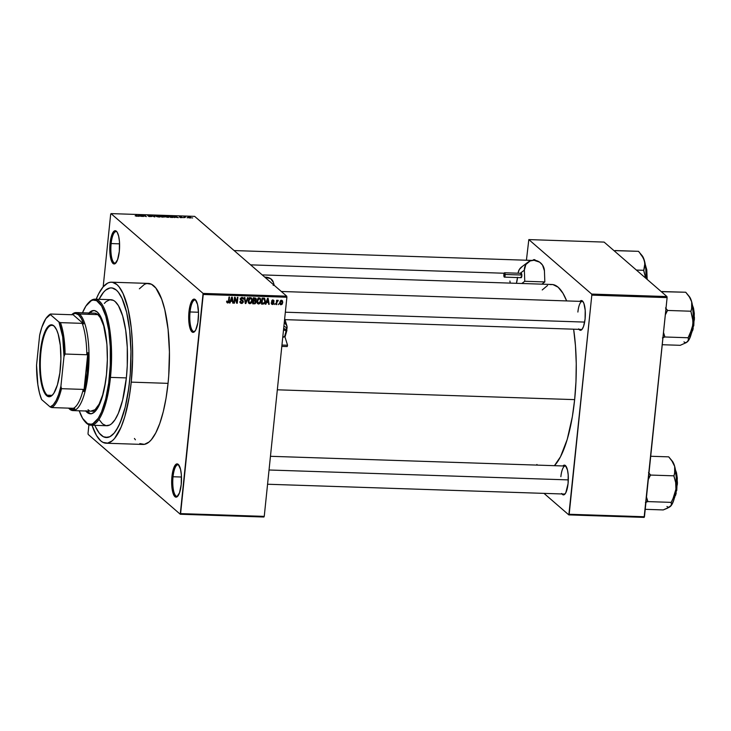 <?xml version="1.0" encoding="UTF-8"?>
<svg xmlns="http://www.w3.org/2000/svg" width="731" height="731" viewBox="0 0 731 731"><rect width="100%" height="100%" fill="white"/><g stroke="black" fill="none" stroke-linecap="round" stroke-linejoin="round"><path stroke-width="1.1" d="M111.139 243.56A15.762 4.633 -88.1 0 0 116.065 262.74A15.762 4.633 91.9 0 1 115.005 263.114A15.762 4.633 91.9 0 1 111.139 243.56L119.573 243.843L111.139 243.56A15.762 4.633 91.9 0 1 116.046 231.608A15.762 4.633 91.9 0 1 117.079 232.047A15.762 4.633 -88.1 0 0 111.139 243.56L110.061 243.322L111.139 243.56M119.317 251.345A16.639 4.889 91.9 0 1 115.672 263.206A16.639 4.889 91.9 0 1 110.966 259.441A16.639 4.889 91.9 0 1 110.061 243.322L109.769 249.801L110.728 258.527L112.145 262.383L113.954 263.946L114.913 263.781L117.609 259.633L119.317 251.345L119.464 241.705L118.641 236.14L117.225 232.284L116.357 231.197L114.456 230.886L111.761 235.035L110.061 243.322A16.639 4.889 91.9 0 1 116.713 231.563A16.639 4.889 91.9 0 1 119.317 251.345M190.06 311.963A15.762 4.633 -88.1 0 0 194.985 331.152A15.762 4.633 91.9 0 1 193.925 331.518A15.762 4.633 91.9 0 1 190.06 311.963L198.503 312.247L190.06 311.963A15.762 4.633 91.9 0 1 194.967 300.012A15.762 4.633 91.9 0 1 195.999 300.459A15.762 4.633 -88.1 0 0 190.06 311.963L188.982 311.726L190.06 311.963M198.238 319.749A16.639 4.889 91.9 0 1 194.592 331.609A16.639 4.889 91.9 0 1 189.886 327.844A16.639 4.889 91.9 0 1 188.982 311.726L188.836 321.375L189.649 326.931L191.074 330.787L192.874 332.349L193.843 332.185L195.707 329.992L197.827 322.819L198.521 313.27L197.571 304.553L195.278 299.6L193.377 299.299L190.69 303.438L188.982 311.726A16.639 4.889 91.9 0 1 195.634 299.966A16.639 4.889 91.9 0 1 198.238 319.749M173.037 476.749A15.762 4.633 -88.1 0 0 177.962 495.929A15.762 4.633 91.9 0 1 176.902 496.303A15.762 4.633 91.9 0 1 173.037 476.749L181.471 477.023L173.037 476.749A15.762 4.633 91.9 0 1 177.944 464.797A15.762 4.633 91.9 0 1 178.976 465.236A15.762 4.633 -88.1 0 0 173.037 476.749L171.949 476.511L173.037 476.749M181.215 484.534A16.639 4.889 91.9 0 1 177.56 496.395A16.639 4.889 91.9 0 1 172.863 492.621A16.639 4.889 91.9 0 1 171.949 476.511L171.803 486.152L172.626 491.707L174.91 496.66L176.811 496.961L179.506 492.822L181.215 484.534L181.361 474.885L180.539 469.329L178.254 464.386L177.313 463.911L175.394 464.87L173.658 468.215L171.949 476.511A16.639 4.889 91.9 0 1 178.611 464.752A16.639 4.889 91.9 0 1 181.215 484.534M578.669 328.868L580.286 330.266L582.004 329.407L583.557 326.41L585.083 318.999A14.885 4.377 91.9 0 1 581.821 329.608A14.885 4.377 91.9 0 1 578.998 329.361M561.655 493.48L563.272 494.878L564.14 494.732L565.803 492.767L568.069 483.602A14.885 4.377 91.9 0 1 564.807 494.22A14.885 4.377 91.9 0 1 561.993 493.973M129.652 380.76A74.873 22.012 91.9 0 1 106.351 437.54A74.873 22.012 91.9 0 1 94.884 425.332L95.597 426.968L94.884 425.332A74.873 22.012 91.9 0 0 106.351 437.54A74.873 22.012 91.9 0 0 129.652 380.76L127.788 394.585L125.202 407.176L121.976 418.068L118.248 426.831L114.155 433.127L109.869 436.709L107.695 437.449L103.4 436.754L99.315 433.218L95.597 426.968L99.315 433.218L103.4 436.754L105.529 437.458L109.869 436.709L114.155 433.127L116.238 430.303L120.167 422.737L125.202 407.176L128.82 387.795L130.292 373.559L129.652 380.76A74.873 22.012 91.9 0 0 111.304 287.886A74.873 22.012 91.9 0 1 129.652 380.76M139.795 443.598L144.409 444.347L149.078 441.999L151.372 439.696L155.767 432.916L159.778 423.496L163.251 411.772L166.038 398.221L168.048 383.355A80.565 23.684 -88.1 0 0 148.292 283.409L111.487 282.193A80.565 23.684 91.9 0 1 131.242 382.13L168.048 383.355L168.733 375.597L169.428 351.967L168.084 329.37L164.804 309.743L161.67 299.162L155.867 288.069L151.472 284.258L146.858 283.509L144.519 284.295L139.365 288.809M106.169 443.224A80.565 23.684 91.9 0 1 92.005 425.241L96.538 435.566L100.75 440.857L102.989 442.383L107.603 443.132L112.272 440.784L114.566 438.472L121.026 427.297L124.782 416.679L129.232 397.006L131.242 382.13A80.565 23.684 91.9 0 1 106.169 443.224L142.974 444.448A80.565 23.684 -88.1 0 0 168.048 383.355L131.242 382.13L132.622 358.61L132.402 343.003L131.278 328.155L127.989 308.528L123.064 293.57L119.062 286.844L116.905 284.569L112.373 282.276L110.052 282.294L107.713 283.08L103.089 286.945L98.694 293.725L96.172 299.207A80.565 23.684 91.9 0 1 111.487 282.193M574.648 399.629A92.819 27.285 -88.1 0 0 573.634 329.178L575.471 345.836L576.247 363.471L575.973 381.637L574.648 399.629L277.323 389.806L574.648 399.629L572.346 416.771L567.219 439.432L560.513 456.738L554.418 465.684A92.819 27.285 -88.1 0 0 574.648 399.629M550.242 284.597L552.919 284.578L558.137 287.219L562.998 293.314L566.653 300.916A92.819 27.285 -88.1 0 0 551.896 284.487L262.201 274.911M582.214 329.133A14.008 4.121 91.9 0 1 581.319 329.434M565.2 493.745A14.008 4.121 91.9 0 1 564.305 494.046M286.735 296.174L194.656 216.367L111.002 213.607L203.081 293.414L286.735 296.174L286.89 297.234L203.236 294.474L180.594 513.61L264.247 516.378L286.89 297.234L264.247 516.378L263.909 517.018L264.247 516.378L180.594 513.61L180.265 514.249L263.909 517.018L180.265 514.249L88.186 434.442L180.265 514.249L203.081 293.414L203.236 294.474L286.89 297.234L286.735 296.174L194.656 216.367L111.002 213.607L203.081 293.414L286.735 296.174M187.629 217.765L187.099 217.747L187.629 217.765M185.107 217.345L183.974 216.805L185.692 216.906L185.107 217.345L185.692 216.906L183.974 216.805L185.107 217.345M183.984 217.637L183.454 217.619L183.984 217.637M182.476 217.482L180.749 217.701L179.899 217.399L181.937 217.463L179.387 216.879L181.27 216.778L179.981 216.961L182.476 217.482L180.283 216.668L179.442 216.933L181.973 217.491L179.899 217.399L182.558 217.61M174.928 217.116L174.417 217.527L174.334 216.102L174.892 216.12L178.291 217.655L174.928 217.116L178.291 217.655L174.892 216.12L174.334 216.102L174.417 217.527L174.928 217.116M167.746 217.326L165.261 216.787L164.667 216.029L168.304 216.266L169.135 216.906L168.185 217.326L168.925 216.641L166.001 215.809L164.84 216.522L167.746 217.326M159.002 217.034L156.827 216.632L155.922 215.736L159.559 215.983L160.391 216.623L159.44 217.034L160.18 216.349L157.256 215.517L156.096 216.23L159.002 217.034M136.807 216.303L135.125 215.8L137.072 216.056L135.756 214.832L137.629 216.166L136.807 216.303L137.446 215.846L136.286 214.85L137.072 216.038L135.125 215.8L136.807 216.303L137.446 215.846M139.027 215.937L138.524 216.339L138.433 214.914L139 214.932L142.399 216.467L139.027 215.937L142.399 216.467L139 214.932L138.433 214.914L138.524 216.339L139.027 215.937M142.179 215.325L143.541 216.504L141.302 215.015L145.487 216.294L144.647 215.124L146.355 216.604L142.179 215.325L146.355 216.604L144.647 215.124L145.487 216.294L141.302 215.015L143.541 216.504L142.179 215.325M151.81 216.385L149.161 216.568L151.244 216.339L147.689 215.517L150.138 215.407L148.347 215.663L151.81 216.385L148.64 215.773L150.915 215.736L148.804 215.243L147.753 215.599L151.29 216.376L148.311 216.202L151.902 216.531M154.862 215.462L154.899 216.879L154.378 216.869L151.098 215.334L154.405 216.696L154.305 215.444L154.862 215.462L154.305 215.444L154.405 216.696L151.098 215.334L154.378 216.869L154.899 216.879L154.862 215.462M164.557 216.787L161.789 217.107L160.089 215.636L162.922 215.819L164.557 216.787L160.089 215.636L161.789 217.107L164.667 216.961M173.247 216.769L173.174 217.399L170.542 217.399L168.834 215.919L173.247 216.769L168.834 215.919L170.542 217.399L173.485 217.144M190.974 217.546L190.051 218.066L187.858 217.271L189.612 217.025L190.974 217.546L188.854 216.952L188.013 217.463L191.156 217.829M192.655 217.929L192.116 217.911L192.655 217.929M278.886 303.785L278.264 304.626L278.886 303.785M276.903 302.323L276.674 304.571L276.135 304.553L276.583 300.231L277.049 300.934L278.246 300.441L276.903 302.323L278.246 300.441L277.049 300.934L276.583 300.231L276.135 304.553L276.674 304.571L276.409 301.903L276.903 302.323M275.24 303.667L274.618 304.498L275.24 303.667M271.758 304.251L272.489 304.507L273.915 303.155L272.928 301.812L273.787 303.685L273.019 304.434L271.74 304.242L271.329 303.073L272.59 303.895L273.376 303.137L271.74 301.958L271.722 300.743L272.809 300.03L273.906 300.596L274.034 301.309L272.882 300.651L272.142 301.254L273.705 302.223L273.915 303.155L272.142 301.154L272.882 300.651L274.034 301.309L272.928 300.03L271.603 301.218L273.376 303.246L272.59 303.895L271.329 303.073L272.489 304.507L271.411 303.657M266.541 302.451L265.901 304.215L265.344 304.197L267.573 298.303L268.131 298.321L269.218 304.324L268.661 304.306L268.387 302.515L266.541 302.451L268.387 302.515L268.661 304.306L269.218 304.324L268.131 298.321L267.573 298.303L265.344 304.197L265.901 304.215L265.472 303.84L265.901 304.215L266.139 302.095L266.541 302.451M258.107 303.164L258.637 304.05L257.449 303.456L256.864 301.547L257.851 298.568L259.012 297.956L260.199 298.285L261.031 300.816L260.346 303.073L258.637 304.05L260.254 303.191L261.004 301.071L260.273 298.349L259.277 297.946L256.892 301.008L257.659 303.676M248.467 302.78L249.892 303.758L249.381 302.872L249.892 303.758L248.704 303.164L248.156 301.784L248.933 298.476L250.395 297.663L251.82 298.385L252.296 300.267L251.674 302.671L249.892 303.758L251.51 302.899L252.259 300.788L251.528 298.056L250.532 297.663L248.147 300.724L248.915 303.383M227.798 302.332L226.738 301.135L226.912 302.579L227.697 303.027L226.866 302.497L226.738 301.135L227.277 301.081L227.533 302.25L228.319 302.077L228.995 297.024L229.525 297.042L228.785 302.378L227.697 303.027L229.114 301.081L229.525 297.042L228.995 297.024L228.419 301.903L227.798 302.332L226.528 301.382M230.649 301.263L230.009 303.027L229.443 303.009L231.681 297.115L232.239 297.133L233.326 303.137L232.769 303.118L232.485 301.327L230.649 301.263L232.485 301.327L232.769 303.118L233.326 303.137L232.239 297.133L231.681 297.115L229.443 303.009L230.009 303.027L229.58 302.661L230.009 303.027L230.238 300.916L230.649 301.263M234.962 298.412L234.468 303.173L233.929 303.155L234.55 297.206L235.117 297.234L236.871 302.067L237.365 297.307L237.895 297.325L237.283 303.264L236.707 303.246L234.962 298.412L236.707 303.246L237.283 303.264L237.895 297.325L237.365 297.307L236.871 302.067L235.117 297.234L234.55 297.206L233.929 303.155L234.468 303.173L233.975 302.753L234.468 303.173L234.962 298.412L234.468 297.992L234.962 298.412M241.87 300.962L240.663 299.792L242.847 301.812L241.659 302.789L239.987 301.419L240.545 303.127L241.541 303.484L243.377 301.812L242.756 301.282L243.322 302.15L242.208 303.402L240.673 303.228L239.978 301.793L240.526 301.364L241.404 302.762L242.729 302.223L242.665 301.145L240.426 299.546L240.709 298.056L242.08 297.38L243.213 297.937L243.496 299.207L241.824 298.084L240.965 299.472L243.048 300.624L243.377 301.812L242.719 300.377L241.029 299.609L242.025 298.074L242.646 298.285L241.641 297.416M248.111 297.663L245.826 303.548L245.305 303.529L244.337 297.535L244.894 297.554L245.598 302.844L247.553 297.645L248.111 297.663L247.553 297.645L245.598 302.844L244.894 297.554L244.337 297.535L245.305 303.529L245.826 303.548L245.223 303.027L245.826 303.548L248.111 297.663M256.17 302.141L255.21 303.712L252.716 303.776L253.328 297.828L256.014 298.321L256.27 299.609L255.594 300.66L256.17 302.141L255.594 300.66L256.298 299.427L255.868 298.166L253.328 297.828L252.716 303.776L254.37 303.831L253.529 303.109L254.37 303.831L256.17 302.141L255.603 301.656L256.17 302.141M265.344 301.181L264.247 303.776L261.46 304.069L262.073 298.12L264.732 298.522L265.344 301.181L264.403 298.303L262.073 298.12L261.46 304.069L263.023 304.114L262.182 303.392L263.023 304.114L265.344 301.181L264.841 300.743L265.344 301.181M280.302 304.507L281.033 304.79L282.751 302.552L282.239 302.113L282.751 302.552L282.075 304.352L280.512 304.653L279.763 303.255L280.229 301.044L281.316 300.313L282.522 300.944L282.751 302.552L281.499 300.313L279.781 302.506L281.033 304.79L279.909 303.932M110.673 214.247L103.172 286.854L110.673 214.247M88.917 424.784L88.031 433.382L88.917 424.784M544.001 493.379L568.846 514.907L644.13 517.393L667.111 297.618L591.818 295.132L569.175 514.268L644.459 516.753L644.13 517.393L568.846 514.907L544.001 493.379M528.824 239.594L591.662 294.072L666.955 296.558L604.108 242.089L528.824 239.594L591.662 294.072L591.818 295.132L568.846 514.907L569.175 514.268L644.459 516.753L667.111 297.618L591.818 295.132L591.662 294.072L666.955 296.558L667.111 297.618L666.955 296.558L604.108 242.089L528.824 239.594L526.421 260.227L528.824 239.594M562.916 465.967A14.885 4.377 91.9 0 1 565.748 465.903A14.885 4.377 91.9 0 1 568.069 483.602L568.206 474.976L567.475 470.006L565.419 465.574L563.729 465.3L562.87 466.012M579.93 301.355A14.885 4.377 91.9 0 1 582.753 301.291A14.885 4.377 91.9 0 1 585.083 318.999L585.211 310.364L583.905 303.438L582.433 300.962L580.734 300.688L579.884 301.41M536.006 261.031L534.388 259.624L532.671 260.492M547.546 285.51L542.219 289.96M536.892 464.468L537.422 465.117M560.869 476.667A14.008 4.121 91.9 0 1 565.227 466.04A14.008 4.121 91.9 0 1 566.105 466.396A14.008 4.121 -88.1 0 0 560.869 476.667M577.883 312.055A14.008 4.121 91.9 0 1 582.241 301.428A14.008 4.121 91.9 0 1 583.119 301.793A14.008 4.121 -88.1 0 0 577.883 312.055M88.186 434.442L88.031 433.382L88.186 434.442M134.422 438.463L135.399 439.788M99.05 299.308L103.5 292.299L105.629 290.152L109.961 287.977L112.126 287.959L116.33 290.088L118.34 292.208L122.059 298.458L126.637 312.356L129.689 330.595L130.94 351.593L130.292 373.559L130.94 351.593L129.689 330.595L126.637 312.356L122.059 298.458L118.34 292.208L116.33 290.088L112.126 287.959L109.961 287.977L105.629 290.152L103.5 292.299L99.05 299.308A74.873 22.012 91.9 0 1 111.304 287.886A74.873 22.012 91.9 0 0 99.05 299.308M532.853 260.291A14.885 4.377 91.9 0 1 535.549 260.373A14.885 4.377 91.9 0 1 535.604 260.446M228.62 300.651L229.114 301.081L228.62 300.651M226.912 302.579L227.697 303.027M232.686 302.579L233.326 303.137L232.686 302.579M231.654 300.605L232.485 301.327L231.654 300.605M230.895 300.578L231.563 297.426L232.385 300.624L230.503 300.231L232.385 300.624L231.937 297.745L230.895 300.578M234.523 297.444L234.843 298.312L234.523 297.444M236.012 301.327L236.871 302.067L236.012 301.327M236.387 301.647L236.332 302.195L236.387 301.647M236.46 302.552L237.283 303.264L236.46 302.552M241.038 302.607L241.541 303.484L240.143 302.579M241.659 302.789L239.942 301.665M241.614 300.231L242.847 301.812M242.025 298.074L243.496 299.207L243.012 297.718L242.08 297.38L240.398 298.961L241.641 300.642L240.481 299.728M240.828 300.24L241.641 300.642M240.462 298.595L240.928 298.997L240.462 298.595M240.389 299.052L241.029 299.609L240.389 299.052M241.824 300.039L241.029 299.609M240.992 299.235L242.409 300.971L242.299 300.13M239.859 302.479L241.239 302.552M240.398 299.692L241.696 300.304M244.967 301.446L245.488 301.903L244.967 301.446M245.123 302.433L245.598 302.844L245.123 302.433M250.961 297.736L251.281 298.732M251.756 300.35L252.259 300.788L251.756 300.35M251.3 298.915L250.934 297.681M250.459 298.358L251.647 299.399L250.669 298.385L249.372 298.842L248.842 302.232L249.965 303.063L248.202 300.331L248.677 300.752L250.459 298.358L249.81 297.791L251.647 299.399L251.729 300.752L249.965 303.063L248.165 301.848M250.669 298.55L249.49 297.508M255.594 298.824L256.298 299.427L255.594 298.824M254.616 299.811L255.192 301.291L254.936 300.075M254.434 300.45L254.671 301.053M254.781 298.577L253.748 297.727M254.717 298.577L253.794 298.54L253.611 300.322L253.301 298.12L254.717 298.577L253.885 297.846L255.749 299.509L255.174 300.313L253.118 299.893L255.411 300.203L255.731 299.089L254.717 298.577L255.749 299.509M254.589 301.053L253.538 301.017L253.319 303.1L253.045 300.587L254.589 301.053L253.748 300.322L255.631 302.122L255.009 303.082L252.835 302.671L255.265 302.926L255.612 301.684L254.589 301.053L255.631 302.122M254.662 301.282L253.611 300.203M259.706 298.02L260.026 299.025M260.501 300.633L261.004 301.071L260.501 300.633M257.211 303.063L258.637 304.05L257.248 303.146M257.211 303.127L258.125 303.164M260.044 299.207L259.679 297.974M259.203 298.641L260.391 299.683L259.423 298.668L258.116 299.125L257.586 302.524L258.71 303.356L256.946 300.624L257.422 301.035L259.203 298.641L258.555 298.074L260.391 299.683L260.474 301.035L258.71 303.356L256.91 302.131M259.414 298.842L258.235 297.8M264.147 298.23L264.375 299.116M264.412 299.518L264.01 297.974M263.516 298.394L264.814 301.154L264.448 302.597L262.063 303.392L261.579 302.963L262.063 303.392L262.539 298.833L262.045 298.412L264.229 299.006L262.502 298.02M264.229 299.006L262.539 298.833L262.063 303.392L263.873 303.274L264.695 301.885L264.723 299.683L263.398 298.266M268.579 303.767L269.218 304.324L268.579 303.767M267.546 301.784L268.387 302.515L267.546 301.784M266.797 301.766L267.455 298.613L268.277 301.812L266.395 301.419L268.277 301.812L267.829 298.933L266.797 301.766M272.59 303.895L271.868 303.018M271.612 303.045L272.398 302.396M272.782 302.588L271.63 301.675M273.677 300.304L272.928 300.03M273.019 300.039L274.034 301.309L273.01 299.975M272.882 300.651L273.495 301.364M271.649 300.971L272.279 301.519L271.649 300.971M273.65 302.168L272.855 301.784M271.987 303.612L272.489 304.507M271.384 303.657L272.042 303.593M272.279 301.976L273.248 302.826M276.556 300.514L277.049 300.934L276.556 300.514M278.246 300.441L277.762 300.185M277.323 300.441L278.027 301.053L277.323 300.441M276.51 300.944L277.095 301.446L276.51 300.944M282.23 300.587L281.499 300.313M281.654 300.322L281.8 301.044M280.53 303.877L281.033 304.79M279.882 303.932L280.686 303.813M281.8 301.336L281.627 300.258M281.115 304.169L280.667 304.005L281.791 303.822L282.239 302.049L281.417 300.925L282.221 302.579L281.115 304.169L279.836 302.104L280.32 302.515L281.417 300.925L280.868 300.45L281.864 301.099L280.887 300.258M281.417 300.925L280.402 302.004L280.649 303.986L279.699 303.155M249.965 303.063L251.464 301.912L251.647 299.399M258.71 303.356L260.209 302.205L260.391 299.683M139.009 215.764L138.936 215.078L138.799 216.349L138.936 215.078L140.48 215.983L139.009 215.764L138.954 216.358L139.009 215.764L140.489 215.819L138.936 215.078L139.009 215.764M151.29 216.376L150.495 216.586M148.292 215.618L149.023 215.417M159.641 216.33L157.457 215.691L159.641 216.33L158.801 216.86L156.598 216.54L157.256 215.517L156.37 216.422M160.116 216.933L160.18 216.349L160.116 216.933M160.263 216.86L160.18 216.349M156.635 216.248L159.787 217.006M163.132 216.111L160.82 215.819L161.743 215.855L160.82 215.819L161.286 216.668L162.867 216.303M164.027 216.769L161.524 216.44L164.027 216.769L162.108 217.125L163.781 216.988M168.87 217.217L168.925 216.641L168.87 217.217M169.007 217.153L168.925 216.641M165.38 216.54L167.527 217.317L168.386 216.614L167.545 217.153L165.343 216.824L165.169 216.221L167.774 216.275L168.532 217.299M172.717 216.751L170.506 216.148L172.717 216.751L172.881 217.436L171.812 217.445L169.519 216.522L170.506 216.148L169.565 216.111L170.853 217.409L172.918 217.107M174.901 216.952L174.828 216.266L174.7 217.536L174.828 216.266L176.39 217.006L174.901 216.952L174.846 217.546L174.901 216.952L176.39 217.006L174.828 216.266L174.901 216.952M181.973 217.491L181.452 217.628M180.283 216.668L179.442 216.933M179.945 216.933L180.484 216.824M184.897 217.61L185.309 217.016M188.552 217.482L190.453 217.536L189.959 218.057L188.424 217.226L188.516 217.756L190.453 217.536L189.978 217.911M168.386 216.614L165.827 215.983L165.115 216.714M190.453 217.536L189.018 217.107M89.255 313.599L92.216 311.123L94.226 310.556A51.663 15.187 -88.1 0 0 89.776 313.014M88.935 312.987A51.663 15.187 91.9 0 1 93.806 310.52A51.663 15.187 91.9 0 1 106.47 374.61L104.35 388.627L102.331 396.769L97.214 408.803L94.308 412.229L91.311 413.728L88.35 413.253L85.536 410.813M88.826 302.46A63.049 18.54 91.9 0 1 95.021 299.171A63.049 18.54 91.9 0 1 110.472 377.388L109.394 377.15A62.172 18.275 91.9 0 1 84.522 421.102A62.172 18.275 91.9 0 1 79.25 410.795L82.612 418.379L87.592 423.642L91.156 424.218L92.956 423.615L98.256 418.287L101.518 412.001L105.693 399.089L108.7 382.989L110.28 365.098L110.29 346.951L108.736 330.11L105.748 316.039L101.582 305.933L96.602 300.669L93.038 300.094L91.238 300.706L85.947 306.033L82.484 312.777A62.172 18.275 91.9 0 1 88.433 302.844A62.172 18.275 91.9 0 1 106.004 316.934A62.172 18.275 91.9 0 1 109.394 377.15L110.472 377.388A63.049 18.54 91.9 0 1 90.854 425.195A63.049 18.54 91.9 0 1 84.887 421.513A63.049 18.54 -88.1 0 0 85.253 421.951A63.049 18.54 -88.1 0 0 110.472 377.388L126.362 377.909L110.472 377.388A63.049 18.54 -88.1 0 0 107.037 316.322A63.049 18.54 -88.1 0 0 89.219 302.04L88.433 302.844M90.854 425.195L106.744 425.725A63.049 18.54 -88.1 0 0 126.362 377.909L122.616 400.159L118.376 413.262L115.069 419.631L111.523 423.816L109.705 425.031L106.05 425.661L102.504 423.87L99.206 419.722M76.152 312.566A49.041 14.419 91.9 0 1 79.451 314.01A49.041 14.419 -88.1 0 0 71.711 314.732A49.041 14.419 91.9 0 1 76.152 312.566L94.555 313.179A49.041 14.419 91.9 0 1 106.808 343.241L103.701 325.807L100.421 317.839L97.853 314.622L79.451 314.01L78.519 314.833A48.164 14.163 91.9 0 1 83.663 323.915L82.219 323.358A47.287 13.898 91.9 0 1 86.825 354.754L87.884 352.644A48.164 14.163 91.9 0 1 83.864 391.569L83.252 389.404A47.287 13.898 91.9 0 1 73.438 408.3L74.891 408.857A48.164 14.163 91.9 0 1 68.869 408.263L69.619 409.141A49.041 14.419 -88.1 0 0 88.177 373.404A49.041 14.419 -88.1 0 0 79.451 314.01A49.041 14.419 91.9 0 1 88.652 367.766A49.041 14.419 91.9 0 1 72.908 410.584A49.041 14.419 91.9 0 1 69.619 409.141A49.041 14.419 91.9 0 1 68.623 408.136A49.041 14.419 -88.1 0 0 69.619 409.141L68.869 408.263L70.331 409.241L73.356 409.543L74.891 408.857L73.438 408.3A47.287 13.898 -88.1 0 0 83.252 389.404L61.495 388.682L60.911 386.26L63.999 356.399L65.077 354.032L86.825 354.754L87.884 352.644L83.864 391.569L87.09 373.166L87.884 352.644L83.864 391.569L83.252 389.404L61.495 388.682A47.287 13.898 91.9 0 1 51.691 407.578L73.438 408.3L51.691 407.578A47.287 13.898 -88.1 0 0 61.495 388.682L60.911 386.26L63.999 356.399L62.692 336.854L58.946 322.015L50.375 314.595L50.53 314.028L72.278 314.75L72.506 314.239L83.663 323.915L81.269 318.387L78.519 314.833L75.558 313.435L72.506 314.239A48.164 14.163 91.9 0 1 78.519 314.833L79.451 314.01L97.853 314.622L95.094 313.224M90.772 411.142L95.03 409.707L99.105 404.179L102.651 395.032L105.529 382.011A49.041 14.419 91.9 0 1 91.311 411.197M104.341 303.42L106.132 301.611L109.787 299.774L113.396 300.359L115.151 301.556L118.449 305.695L122.671 315.938L125.695 330.22L127.276 347.289L127.267 365.692L126.362 377.909A63.049 18.54 -88.1 0 0 110.911 299.701L95.021 299.171M88.424 313.572L92.883 310.584L94.372 310.574L97.278 312.046L99.983 315.436L103.436 323.833L105.218 331.326L106.927 344.676L107.356 359.533L106.47 374.61A51.663 15.187 91.9 0 1 90.388 413.792A51.663 15.187 91.9 0 1 85.701 411.014M86.368 410.84L90.662 413.764M89.383 410.685L88.022 409.753M86.532 411.041A51.663 15.187 -88.1 0 0 90.808 413.792M639.89 253.008L638.528 251.327L615.009 250.642A27.193 7.995 91.9 0 1 615.173 250.779L614.908 251.446L615.109 250.55L638.528 251.327L642.229 256.115L644.486 260.93A23.694 6.963 -88.1 0 0 642.019 255.512L639.89 253.008L643.572 258.491L644.906 263.315L643.746 270.306L636.381 270.059L643.746 270.306L645.647 278.091L643.719 270.625L644.861 265.645L644.486 260.93L642.348 255.932L640.63 254.443M645.318 264.759L646.834 279.114A16.639 4.889 -88.1 0 0 645.318 264.759M644.934 263.516L646.789 269.776L647.163 279.406L645.171 263.928M615.009 250.642L614.278 250.897L615.009 250.642A27.193 7.995 -88.1 0 1 615.173 250.779L615.009 250.642M646.085 278.474L645.811 268.515L644.486 260.93A23.694 6.963 -88.1 0 1 646.085 278.474M250.605 264.86L504.143 273.239L250.605 264.86M285.346 312.201L584.654 322.088L285.346 312.201M568.316 479.892L269.035 469.996L568.316 479.892M54.332 326.391A35.463 10.426 -88.1 0 0 40.909 352.241A35.463 10.426 -88.1 0 0 47.223 395.188L46.665 395.681A35.993 10.581 91.9 0 1 40.26 352.095A35.993 10.581 91.9 0 1 53.884 325.871L54.332 326.391A35.463 10.426 91.9 0 1 54.871 326.921A35.463 10.426 -88.1 0 0 54.332 326.391L56.634 329.891L58.169 334.076L60.298 345.334L60.901 358.948L59.878 372.837L57.402 384.881L53.838 393.269L51.81 395.654L49.726 396.705L47.661 396.366L45.697 394.667L42.371 387.476L40.242 376.218L39.648 362.603L40.662 348.714L42.407 339.403L45.742 329.955L47.707 326.931L49.772 325.204L51.855 324.847L53.884 325.871A35.993 10.581 91.9 0 1 54.661 326.656A35.993 10.581 91.9 0 1 60.847 361.123A35.993 10.581 91.9 0 1 52.394 395.105A35.993 10.581 91.9 0 1 46.665 395.681L47.223 395.188A35.463 10.426 91.9 0 1 40.561 356.317A35.463 10.426 91.9 0 1 51.947 325.35A35.463 10.426 91.9 0 1 54.332 326.391M52.047 395.352L47.223 395.188L52.047 395.352M41.603 399.537L50.165 406.957L51.691 407.578L50.165 406.957L53.208 404.837L56.113 400.524L58.718 394.228L60.911 386.26A46.409 13.642 91.9 0 1 50.165 406.957L41.603 399.537A46.409 13.642 91.9 0 1 36.55 365.153L37.857 384.698L39.456 392.912L41.603 399.537M72.278 314.75L72.506 314.239L83.663 323.915L82.219 323.358L60.463 322.636L58.946 322.015L50.375 314.595L45.852 318.606L41.822 327.324L39.638 335.291L36.55 365.153L39.638 335.291A46.409 13.642 91.9 0 1 47.533 316.505A46.409 13.642 91.9 0 1 50.375 314.595L50.53 314.028L72.278 314.75M86.825 354.754A47.287 13.898 -88.1 0 0 82.219 323.358L60.463 322.636A47.287 13.898 91.9 0 1 65.077 354.032L86.825 354.754M47.926 316.121A47.287 13.898 91.9 0 1 50.53 314.028A47.287 13.898 -88.1 0 0 48.319 315.691L47.533 316.505M52.632 394.859A35.463 10.426 91.9 0 1 49.607 396.239A35.463 10.426 91.9 0 1 47.223 395.188A35.463 10.426 -88.1 0 0 52.632 394.859M65.077 354.032A47.287 13.898 -88.1 0 0 60.463 322.636L58.946 322.015A46.409 13.642 91.9 0 1 63.999 356.399L65.077 354.032M687.094 293.926L689.443 297.033L691.69 301.848A23.694 6.963 -88.1 0 0 689.223 296.43L685.742 292.245L662.377 291.696A27.193 7.995 -88.1 0 0 662.295 291.623L661.793 292.08L662.295 291.623A27.193 7.995 91.9 0 1 662.377 291.696L662.112 292.363L662.313 291.468L661.482 291.815L662.222 291.559A27.193 7.995 91.9 0 1 662.295 291.623A27.193 7.995 -88.1 0 0 662.222 291.559L685.742 292.245L689.443 297.033L691.69 301.848L692.074 306.563L690.923 311.543L693.034 321.229L692.339 327.972L688.246 337.439L688.355 340.673L686.336 342.592L680.25 345.315L662.24 344.721L680.25 345.315L686.336 342.592L689.324 339.175L692.568 327.552L693.335 315.372L692.239 304.133L691.06 299.847L688.721 295.909M662.414 337.914L664.79 336.982L688.218 337.759L664.79 336.982L663.51 332.45L664.826 336.662A27.193 7.995 91.9 0 1 664.698 337.073A27.193 7.995 -88.1 0 0 664.826 336.662L662.414 337.914M665.329 314.869L667.531 310.447L690.959 311.223L667.531 310.447L665.512 307.97L667.476 310.218A27.193 7.995 91.9 0 1 667.504 310.766A27.193 7.995 -88.1 0 0 667.476 310.218L665.329 314.869M691.636 332.477A16.639 4.889 -88.1 0 0 692.522 305.677L694.103 318.14L691.636 332.477M692.147 304.425L693.518 308.162L694.313 313.544L693.765 325.862M693.207 328.566L692.513 330.915M691.718 332.797L694.45 317.793L692.376 304.845M691.636 308.829L690.923 311.543L692.686 317.921L692.933 324.601A23.694 6.963 -88.1 0 0 691.69 301.848L691.636 308.829M689.918 334.396L688.118 337.85L688.648 339.714L687.734 341.496A23.694 6.963 -88.1 0 0 687.734 341.487A23.694 6.963 -88.1 0 0 692.933 324.601L689.918 334.396M683.969 341.87A23.694 6.963 -88.1 0 0 687.579 341.642M645.226 509.324L663.245 509.927L645.226 509.324M645.4 502.517L647.785 501.594L671.204 502.371L671.341 505.276L667.65 508.118L663.245 509.927L669.331 507.204L671.46 505.203L673.854 499.94L675.919 489.213L674.302 495.846L671.204 502.371L647.785 501.594L646.496 497.062L647.812 501.274A27.193 7.995 91.9 0 1 647.684 501.685A27.193 7.995 -88.1 0 0 647.812 501.274L645.4 502.517M648.315 479.481L650.526 475.059L673.945 475.835L675.682 482.533L675.919 489.213L676.23 476.959L674.686 466.451L675.06 471.175L673.945 475.835L650.526 475.059L648.507 472.573L650.462 474.83A27.193 7.995 91.9 0 1 650.489 475.378A27.193 7.995 -88.1 0 0 650.462 474.83L648.315 479.481M670.089 458.538L672.429 461.645L674.686 466.451A23.694 6.963 -88.1 0 0 672.218 461.042L668.728 456.857L650.718 456.263L668.728 456.857L672.429 461.645L674.686 466.451L671.707 460.521M674.631 497.089A16.639 4.889 -88.1 0 0 675.517 470.289L677.089 482.752L674.631 497.089M675.133 469.037L676.513 472.774L677.299 478.156L676.76 490.464M676.202 493.178L675.508 495.527M674.704 497.409L677.436 482.396L675.362 469.457M674.631 473.432L673.909 476.155L675.682 482.533L675.919 489.213A23.694 6.963 -88.1 0 0 674.686 466.451L674.631 473.432M672.904 499.008L671.113 502.462L671.634 504.326L670.72 506.108A23.694 6.963 -88.1 0 0 670.729 506.099A23.694 6.963 -88.1 0 0 675.919 489.213L672.904 499.008M666.955 506.482A23.694 6.963 -88.1 0 0 670.574 506.254M284.268 322.289L286.954 325.989L286.854 329.06A10.508 7.685 -17.3 0 0 286.844 325.597A10.508 7.685 -17.3 0 0 284.295 322.316M287.182 346.567L287.557 345.242L284.88 336.662L287.557 345.242L281.947 345.059L287.557 345.242L287.182 346.567L281.81 346.393L287.182 346.567M274.28 285.382L273.22 281.974A10.508 7.685 162.7 0 0 264.777 277.14L270.644 278.675L273.33 282.367M273.476 283.884L273.23 285.446M283.902 326.136L286.004 327.314L286.899 330.165L283.674 328.347L286.899 330.165L286.004 327.314L283.902 326.136M286.899 330.412L285.172 336.488L282.769 337.155L284.615 336.461L286.132 331.097L283.546 329.635L286.132 331.097L284.615 336.461L285.163 336.306M285.172 336.488L282.733 337.466M520.728 277.095L521.422 277.506L521.861 275.03A2.193 0.64 -88.1 0 0 521.294 273.321L504.564 272.773A2.193 0.64 91.9 0 1 505.13 274.472L521.861 275.03L521.267 273.321L520.636 274.728M504.436 277.14L505.13 274.902L504.536 272.773L503.842 275.011L504.317 277.113L521.148 277.698A2.193 0.64 -88.1 0 0 521.861 275.03L505.13 274.472A2.193 0.64 91.9 0 1 504.417 277.15A2.193 0.64 91.9 0 1 503.842 275.441A2.193 0.64 91.9 0 1 504.564 272.773M517.511 277.579A14.008 4.121 91.9 0 1 516.406 283.308L517.539 277.314M520.207 273.284L524.355 270.178L524.757 281.271L521.806 283.491L524.757 281.271L544.833 281.938L541.881 284.149L544.833 281.938L544.431 270.835L542.53 265.088L539.661 262.173L534.014 260.263L530.203 260.912L525.836 264.54L524.355 270.178A10.508 9.777 -126.9 0 1 528.074 262.109A10.508 9.777 -126.9 0 1 538.546 261.497A10.508 9.777 -126.9 0 1 544.431 270.835L544.833 281.938L524.757 281.271L524.355 270.178L520.207 273.284M522.226 266.532L519.321 269.511L517.959 273.211L518.681 270.762A10.508 9.777 53.1 0 1 521.651 266.934L528.074 262.109M510.293 283.107A14.008 4.121 91.9 0 1 509.909 281.033M241.111 299.701L240.143 298.86M251.19 298.65L250.212 297.8M255.53 298.76L254.552 297.91M255.366 301.254L254.388 300.414M259.934 298.933L258.957 298.093M272.124 303.73L271.155 302.881M273.284 300.788L272.316 299.938M94.637 310.547L93.806 310.52M85.253 421.951L84.522 421.102M91.229 413.819L90.388 413.792M647.182 279.425L645.107 263.626M531.967 260.41L234.112 250.569M281.325 291.486L582.881 301.455M284.98 319.639L581.958 329.462M564.944 494.065L267.564 484.242M565.867 466.058L270.452 456.299M95.258 411.325L72.908 410.584M52.87 394.621L52.394 395.105M55.09 327.168L54.661 326.656M692.321 304.544L694.441 319.155L691.362 333.592M675.307 469.156L677.436 483.767L674.347 498.204M284.679 318.661L286.844 325.597"/></g></svg>
